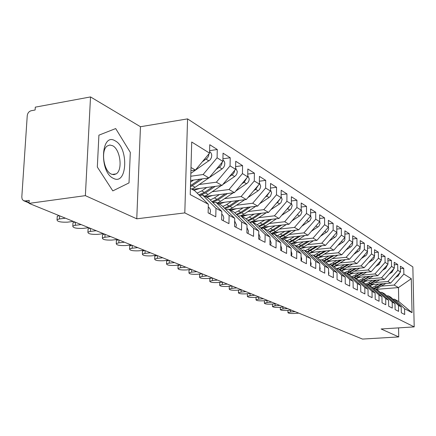 <?xml version="1.0" encoding="UTF-8"?>
<svg xmlns="http://www.w3.org/2000/svg" width="436" height="436" viewBox="0 0 436 436"><rect width="100%" height="100%" fill="white"/><g stroke="black" fill="none" stroke-linecap="round" stroke-linejoin="round"><path stroke-width="0.65" d="M90.525 96.928L85.369 195.644L136.762 218.812L140.468 126.729L90.525 96.928L35.3 107.152L35.114 110.008L31.19 110.728C28.956 111.393 27.637 113.044 27.245 115.676L21.811 197.028L22.149 199.148L23.364 200.587L25.244 200.952L29.234 200.402L29.038 203.378L362.501 339.072L398.738 336.924L398.564 327.877M140.468 126.729L187.562 118.886L412.848 266.903L414.2 326.891L184.804 212.904L187.562 118.886M412.036 312.672L404.575 308.699L394.384 299.161L398.738 301.521L412.036 312.672L411.284 278.702L403.867 274.081L403.747 268.363L400.384 266.216L400.499 271.982L397.812 270.309L397.697 264.505L394.226 262.292L394.335 268.145L391.555 266.418L391.452 260.526L387.866 258.237L387.969 264.183L385.097 262.396L385.004 256.412L381.293 254.052L381.391 260.09L378.426 258.243L378.334 252.166L374.502 249.719L374.589 255.856L371.521 253.948L371.439 247.768L367.477 245.245L367.553 251.474L364.382 249.501L364.311 243.223L360.207 240.607L360.272 246.945L356.986 244.896L356.926 238.514L352.675 235.805L352.735 242.247L349.329 240.127L349.274 233.642L344.871 230.835L344.92 237.386L341.388 235.189L341.35 228.589L336.777 225.674L336.815 232.339L333.153 230.061L333.126 223.346L328.384 220.322L328.406 227.107L324.607 224.736L324.591 217.907L319.664 214.768L319.675 221.668L315.729 219.21L315.724 212.256L310.606 208.997L310.606 216.022L306.497 213.466L306.508 206.381L301.189 202.991L301.167 210.147L296.9 207.487L296.927 200.271L291.384 196.74L291.352 204.037L286.904 201.269L286.948 193.911L281.176 190.238L281.122 197.672L276.489 194.783L276.549 187.284L270.538 183.452L270.462 191.033L265.628 188.02L265.709 180.373L259.436 176.373L259.338 184.106L254.292 180.962L254.395 173.163L247.839 168.983L247.719 176.874L242.443 173.588L242.574 165.631L235.723 161.26L235.576 169.315L230.061 165.882L230.213 157.75L223.041 153.178L222.872 161.402L217.09 157.805L217.275 149.504L209.76 144.714L209.558 153.118L195.415 170.073L190.995 167.517M209.558 153.118L191.715 142.011L190.232 194.609L208.337 204.244L208.13 212.882L215.782 216.839L215.973 208.304L221.826 211.422L221.651 219.875L228.949 223.646L229.113 215.302L234.704 218.278L234.557 226.546L241.528 230.148L241.658 221.979L246.999 224.823L246.88 232.917L253.539 236.361L253.648 228.36L258.761 231.08L258.662 239.01L265.034 242.307L265.121 234.47L270.015 237.075L269.939 244.841L276.043 247.997L276.108 240.318L280.795 242.814L280.74 250.428L286.594 253.452L286.637 245.92L291.134 248.313L291.095 255.779L296.709 258.684L296.736 251.3L301.053 253.594L301.031 260.919L306.426 263.709L306.437 256.461L310.579 258.668L310.579 265.856L315.757 268.538L315.757 261.42L319.741 263.546L319.752 270.598L324.733 273.176L324.716 266.194L328.553 268.233L328.575 275.165L333.371 277.645L333.344 270.783L337.033 272.751L337.072 279.558L341.693 281.945L341.65 275.203L345.208 277.1L345.258 283.787L349.71 286.092L349.656 279.465L353.084 281.291L353.144 287.869L357.438 290.087L357.373 283.574L360.686 285.34L360.757 291.804L364.899 293.946L364.823 287.542L368.022 289.242L368.098 295.603L372.104 297.668L372.017 291.373L375.107 293.014L375.194 299.27L379.064 301.271L378.971 295.068L381.952 296.66L382.05 302.813L385.789 304.748L385.691 298.649L388.58 300.186L388.678 306.241L392.296 308.11L392.193 302.11L394.983 303.592L395.092 309.56L398.597 311.369L398.482 305.456L401.185 306.895L401.3 312.77L404.695 314.52L404.575 308.699M190.75 176.248L203.111 174.525L209.013 177.943L190.63 180.471M217.09 157.805L203.111 174.525M222.872 161.402L209.013 177.943M190.407 188.423L194.848 190.837L208.337 204.244M199.214 184.51L216.36 182.194L222 185.458L192.254 189.426M230.061 165.882L216.36 182.194M235.576 169.315L222 185.458M215.973 208.304L202.587 195.039L199.481 195.442M202.587 195.039L208.528 198.26L221.826 211.422M212.179 191.726L229.02 189.518L234.41 192.641L205.149 196.429M242.443 173.588L229.02 189.518M247.719 176.874L234.41 192.641M229.113 215.302L215.913 202.271L212.953 202.642M215.913 202.271L221.586 205.351L234.704 218.278M224.584 198.631L241.124 196.527L246.286 199.514L217.493 203.127M254.292 180.962L241.124 196.527M259.338 184.106L246.286 199.514M241.658 221.979L228.638 209.176L225.821 209.525M228.638 209.176L234.061 212.119L246.999 224.823M236.465 205.242L252.711 203.231L257.654 206.092L229.32 209.547M265.628 188.02L252.711 203.231M270.462 191.033L257.654 206.092M253.648 228.36L240.808 215.782L238.116 216.103M240.808 215.782L245.991 218.6L258.761 231.08M247.844 211.574L263.818 209.656L268.554 212.397L241.054 215.662M276.489 194.783L263.818 209.656M281.122 197.672L268.554 212.397M265.121 234.47L252.455 222.104L249.883 222.404M252.455 222.104L257.42 224.802L270.015 237.075M258.761 217.651L274.462 215.82L279.013 218.452L252.39 221.521M286.904 201.269L274.462 215.82M291.352 204.037L279.013 218.452M276.108 240.318L263.606 228.164L261.148 228.437M263.606 228.164L268.369 230.748L280.795 242.814M269.246 223.488L284.686 221.733L289.052 224.262L263.24 227.156M296.9 207.487L284.686 221.733M301.167 210.147L289.052 224.262M286.637 245.92L274.304 233.969L271.95 234.225M274.304 233.969L278.871 236.448L291.134 248.313M279.318 229.096L294.502 227.418L298.704 229.848L273.639 232.584M306.497 213.466L294.502 227.418M310.606 216.022L298.704 229.848M296.736 251.3L284.572 239.544L282.315 239.784M284.572 239.544L288.959 241.925L301.053 253.594M289.003 234.486L303.941 232.879L307.98 235.217L283.618 237.811M315.729 219.21L303.941 232.879M319.675 221.668L307.98 235.217M306.437 256.461L294.431 244.896L292.267 245.119M294.431 244.896L298.644 247.185L310.579 258.668M298.322 239.68L313.026 238.132L316.912 240.383L293.199 242.847M324.607 224.736L313.026 238.132M328.406 227.107L316.912 240.383M315.757 261.42L303.908 250.041L301.832 250.248M303.908 250.041L307.963 252.242L319.741 263.546M307.293 244.678L321.768 243.195L325.512 245.364L302.415 247.697M333.153 230.061L321.768 243.195M336.815 232.339L325.512 245.364M324.716 266.194L313.026 254.989L311.032 255.185M313.026 254.989L316.928 257.109L328.553 268.233M315.942 249.49L330.194 248.068L333.802 250.16L311.282 252.384M341.388 235.189L330.194 248.068M344.92 237.386L333.802 250.16M333.344 270.783L321.801 259.752L319.882 259.938M321.801 259.752L325.561 261.796L337.033 272.751M324.28 254.139L338.314 252.771L341.797 254.788L319.822 256.902M349.329 240.127L338.314 252.771M352.735 242.247L341.797 254.788M341.65 275.203L330.254 264.347L328.412 264.516M330.254 264.347L333.878 266.314L345.208 277.1M332.33 258.619L346.151 257.305L349.514 259.251L328.052 261.273M356.986 244.896L346.151 257.305M360.272 246.945L349.514 259.251M349.656 279.465L338.407 268.772L336.63 268.93M338.407 268.772L341.9 270.669L353.084 281.291M340.096 262.952L353.716 261.682L356.964 263.562L335.993 265.491M364.382 249.501L353.716 261.682M367.553 251.474L356.964 263.562M357.373 283.574L346.271 273.04L344.554 273.192M346.271 273.04L349.639 274.871L360.686 285.34M347.606 267.132L361.024 265.911L364.164 267.731L343.661 269.573M371.521 253.948L361.024 265.911M374.589 255.856L364.164 267.731M364.823 287.542L353.858 277.16L352.206 277.301M353.858 277.16L357.117 278.926L368.022 289.242M354.86 271.176L368.088 269.998L371.123 271.759L351.062 273.519M378.426 258.243L368.088 269.998M381.391 260.09L371.123 271.759M372.017 291.373L361.188 281.138L359.596 281.275M361.188 281.138L364.338 282.844L375.107 293.014M361.88 275.089L374.916 273.955L377.854 275.65L358.223 277.34M385.097 262.396L374.916 273.955M387.969 264.183L377.854 275.65M378.971 295.068L368.273 284.986L366.736 285.111M368.273 284.986L371.314 286.637L381.952 296.66M368.671 278.871L381.527 277.781L384.372 279.422L365.145 281.04M391.555 266.418L381.527 277.781M394.335 268.145L384.372 279.422M385.691 298.649L375.123 288.703L373.636 288.823M375.123 288.703L378.067 290.3L388.58 300.186M375.249 282.539L387.926 281.482L390.678 283.073L371.843 284.626M397.812 270.309L387.926 281.482M400.499 271.982L390.678 283.073M392.193 302.11L381.751 292.3L380.317 292.414M381.751 292.3L384.601 293.848L394.983 303.592M381.62 286.087L394.128 285.068L398.471 287.586L376.333 289.357M403.867 274.081L394.128 285.068M411.284 278.702L398.471 287.586L398.738 301.521M398.482 305.456L388.171 295.782L386.781 295.891M388.171 295.782L390.928 297.281L401.185 306.895M85.369 195.644L29.038 203.378M414.2 326.891L381.118 328.978L398.738 336.924M136.762 218.812L184.804 212.904M129.018 182.891L130.31 152.382L115.687 128.56L98.907 135.165L97.321 167.026L112.82 190.903L129.018 182.891L112.82 190.903L97.321 167.026L98.907 135.165L115.687 128.56L130.31 152.382L129.018 182.891M190.908 170.71L195.415 170.073M394.384 299.161L393.038 299.26M403.747 268.363L400.433 268.652M397.697 264.505L394.269 264.815M391.452 260.526L387.909 260.848M385.004 256.412L381.337 256.755M378.334 252.166L374.54 252.526M371.439 247.768L367.515 248.155M364.311 243.223L360.24 243.631M356.926 238.514L352.702 238.95M349.274 233.642L344.892 234.099M341.35 228.589L336.799 229.08M333.126 223.346L328.395 223.87M324.591 217.907L319.67 218.463M315.724 212.256L310.606 212.85M306.508 206.381L301.178 207.018M296.927 200.271L291.368 200.952M286.948 193.911L281.144 194.641M276.549 187.284L270.489 188.069M265.709 180.373L259.376 181.218M254.395 173.163L247.762 174.073M242.574 165.631L235.625 166.612M230.213 157.75L222.927 158.813M217.275 149.504L209.618 150.654M290.594 310.181L290.589 311.98L287.934 312.596C288.25 313.31 290.371 313.604 294.305 313.479L298.802 313.152M290.589 311.98L295.112 311.647M400.03 272.511L398.123 275.988L395.572 277.547M373.538 288.73L377.178 287.264L382.982 283.711M385.898 283.471L375.968 289.161M373.756 284.468L369.848 285.553M373.205 288.414L376.671 286.986L381.865 283.803M378.922 284.043L372.306 287.564M282.991 307.053L282.98 308.917L280.315 309.544C280.631 310.285 282.795 310.59 286.812 310.459L291.362 310.121M282.98 308.917L287.558 308.574M275.149 303.832L275.132 305.761L272.462 306.399C272.773 307.167 274.98 307.489 279.089 307.353L283.694 307.004M275.132 305.761L279.77 305.407M264.385 300.96L264.363 303.145C264.663 303.952 266.914 304.284 271.116 304.143L275.781 303.783M267.055 300.502L267.039 302.502L264.363 303.145M267.039 302.502L271.726 302.132M256.025 297.586L256.063 297.276M258.706 297.063L258.679 299.134L255.997 299.794C256.292 300.627 258.592 300.976 262.892 300.829L267.611 300.459M258.679 299.134L263.426 298.758M393.921 268.614L391.986 272.255L389.185 273.977M367.788 285.024L370.725 283.722L376.655 280.07M379.674 279.819L369.526 285.662M367.232 280.866L363.084 281.983M366.534 284.921L370.202 283.433L375.505 280.168M372.464 280.424L368.818 282.67L365.613 284.054M387.609 264.592L385.653 268.396L382.579 270.293M361.449 281.28L370.131 276.315M373.249 276.048L362.872 282.054M360.496 277.143L356.103 278.288M360 281.236L363.52 279.765L368.938 276.419M365.799 276.691L362.093 278.98L358.697 280.424M381.086 260.434L379.107 264.418L375.75 266.494M354.533 277.525L363.395 272.435M366.616 272.151L356.005 278.321M353.542 273.301L348.914 274.473L359.765 268.124M353.972 277.22L362.158 272.544M358.91 272.832L355.149 275.165L351.552 276.68M374.339 256.139L374.208 257.845L373.298 259.491L368.687 262.576M347.388 273.645L356.43 268.423M346.348 269.328L341.655 270.533M346.805 273.328L355.155 268.538M351.792 268.843L347.972 271.225L344.151 272.805M113.398 178.351C127.345 185.987 128.952 147.57 115.12 140.823C100.994 131.868 98.977 172.16 113.398 178.351M111.278 174.1L113.851 174.689L116.221 173.866C122.957 169.926 120.314 149.319 112.597 145.711L109.768 145.019L107.163 146.049C100.623 150.393 103.659 170.977 111.278 174.1M247.392 294.098L247.485 293.728M250.073 293.51L250.046 295.663L247.359 296.327C247.648 297.199 249.997 297.559 254.395 297.412L259.175 297.025M250.046 295.663L254.853 295.265M367.363 251.692L367.243 253.545L366.316 255.224L361.368 258.532M339.998 269.633L349.236 264.276M352.691 263.954L341.568 270.489M338.914 265.224L334.031 266.456M339.393 269.306L347.912 264.396M344.429 264.717L340.549 267.148L336.494 268.805M238.476 290.501L238.645 290.049M241.157 289.836L241.124 292.071L238.438 292.741C238.715 293.651 241.108 294.033 245.621 293.88L250.46 293.477M241.124 292.071L245.991 291.662M360.141 247.092L360.038 249.098L359.095 250.804L353.787 254.357M332.352 265.486L341.791 259.976M345.372 259.643L336.739 265.055L333.949 266.38M331.224 260.973L326.014 262.232M331.731 265.148L340.423 260.107M336.815 260.445L332.864 262.93L329.605 264.407M353.127 286.18L353.122 285.378M229.249 286.779L229.532 286.245M231.936 286.038L231.898 288.354L229.211 289.035C229.478 289.989 231.925 290.387 236.546 290.229L241.451 289.815M231.898 288.354L236.83 287.934M352.659 242.334L352.577 244.498L351.623 246.231L345.933 250.046M324.444 261.186L334.09 255.529M337.802 255.169L328.924 260.766L325.943 262.161M323.261 256.575L317.702 257.85M323.795 260.837L332.673 255.665M328.929 256.025L322.095 259.916M345.247 282.713L345.236 280.724M219.711 282.931L220.142 282.305M222.398 282.103L222.349 284.512L219.662 285.204C219.918 286.196 222.42 286.61 227.167 286.452L232.126 286.021M222.349 284.512L227.347 284.076M344.903 237.397L344.849 239.729L343.879 241.495L337.78 245.588M316.247 256.739L326.117 250.918M329.965 250.537L320.836 256.319L317.648 257.801M315.01 252.013L309.064 253.3M315.577 256.379L324.646 251.065M320.76 251.447L313.816 255.42M337.066 278.887L337.055 276.135M209.836 278.942L210.468 278.212M212.523 278.043L212.468 280.539L209.787 281.231C210.027 282.272 212.583 282.708 217.455 282.544L222.48 282.092M212.468 280.539L217.531 280.081M336.815 232.121L336.924 234.454L335.851 236.585L329.316 240.977M307.756 252.128L317.855 246.138M321.85 245.735L312.449 251.714L309.042 253.278M333.573 236.072L334.592 234.906M306.459 247.288L300.142 248.58M307.064 251.752L316.323 246.291M312.296 246.7L305.233 250.76M328.575 274.844L328.891 273.116L328.564 271.448M199.612 274.816L199.623 274.386L200.533 273.966M202.293 273.879L202.233 276.419L199.552 277.122C199.781 278.206 202.391 278.664 207.394 278.495L212.49 278.026M202.233 276.419L207.362 275.939M328.406 226.671L328.684 228.982L327.523 231.494L320.525 236.208M298.851 247.381L301.886 245.915L309.288 241.173M313.435 240.743L303.75 246.94L300.11 248.591M324.88 231.184L326.395 229.429M297.592 242.389L294.322 243.626L290.97 243.691M298.229 246.956L307.696 241.342M303.511 241.773L296.333 245.926M319.757 270.603L320.188 268.576L319.746 266.625M189.011 270.543L189.028 270.075L190.401 269.546M191.693 269.568L191.622 272.146L188.952 272.854C189.159 273.993 191.835 274.473 196.974 274.299L202.135 273.813M191.622 272.146L196.821 271.65M319.675 221.052L320.062 223.646L318.885 226.208L311.386 231.271M288.387 237.304L284.97 238.59L281.449 238.612M289.531 242.481L292.79 240.923L300.399 236.023M304.715 235.565L294.731 241.985L290.828 243.729M315.904 226.039L317.828 223.81M289.03 241.991L292.049 240.514L298.747 236.198M294.393 236.661L287.095 240.912M310.699 265.922L311.146 263.856L310.579 261.644M178.024 266.107L178.041 265.6L180.291 264.925M180.695 265.093L180.618 267.715L177.953 268.429C178.139 269.622 180.88 270.129 186.172 269.949L191.404 269.448M180.618 267.715L185.883 267.203M310.606 215.248L311.113 218.109L309.909 220.72L301.875 226.159M278.827 232.017L275.35 233.342L271.552 233.336M279.847 237.391L283.351 235.734L291.172 230.671M295.663 230.175L285.362 236.841L281.182 238.683M306.59 220.687L308.901 218M279.323 236.89L282.577 235.315L289.455 230.857M284.926 231.353L277.498 235.702M301.287 261.05L301.745 258.946L301.047 256.482M166.623 261.502L166.639 260.957L168.874 260.281M169.282 260.445L169.195 263.121L166.547 263.835C166.705 265.088 169.511 265.622 174.961 265.437L180.264 264.914M169.195 263.121L174.536 262.581M301.172 209.236L301.848 211.989L300.813 214.719L299.777 215.771L291.973 220.861M268.892 226.524L264.837 227.979L261.257 227.854M269.77 232.105L273.536 230.344L281.591 225.101M286.267 224.573L275.628 231.494L271.143 233.44M296.894 215.133L299.597 211.978M269.23 231.587L272.734 229.908L279.798 225.303M275.078 225.832L267.524 230.29M291.488 255.987L291.957 253.839L291.117 251.131M154.78 256.728L154.802 256.134L157.015 255.452M157.429 255.621L157.331 258.346L154.698 259.066C154.829 260.379 157.707 260.941 163.32 260.755L168.694 260.21M157.331 258.346L162.742 257.785M291.357 202.996L292.185 205.629L291.112 208.779L289.755 210.065L281.651 215.368M251.163 222.256L250.537 222.147M259.273 226.611L263.328 224.742L271.623 219.303M276.495 218.741L265.502 225.935L260.69 227.99M286.79 209.362L287.662 208.79L289.902 205.727M258.559 220.812L253.027 222.42M258.717 226.071L262.494 224.284L269.759 219.521M264.837 220.087L257.147 224.654M281.285 250.711L281.765 248.52L280.773 245.572M142.474 251.763L142.501 251.114L144.687 250.438M145.106 250.607L145.003 253.381L142.387 254.101C142.49 255.48 145.439 256.074 151.227 255.888L156.677 255.316M145.003 253.381L150.491 252.798M281.133 196.516L282.114 199.377L281.018 202.593L279.634 203.906L270.887 209.667M248.335 220.889L252.7 218.905L261.257 213.264M266.341 212.664L254.967 220.153L249.795 222.316M276.261 203.372L277.454 202.582L279.798 199.225M247.801 214.861L242.165 216.523M247.762 220.333L251.834 218.431L259.311 213.498M254.177 214.103L246.231 218.828M270.647 245.206L271.143 242.977L269.988 239.789M129.677 246.596L129.71 245.893L131.868 245.223M132.293 245.397L132.179 248.22L129.579 248.94C129.65 250.389 132.675 251.016 138.653 250.825L144.18 250.231M132.179 248.22L137.738 247.61M270.473 189.78L271.617 192.87L270.494 196.145L269.088 197.492L259.649 203.748M236.922 214.932L241.637 212.828L250.46 206.969M255.769 206.321L243.996 214.125L240.683 215.798M265.273 197.137L266.816 196.113L269.257 192.45M236.59 208.664L230.851 210.381M236.334 214.354L240.727 212.332L248.427 207.22M243.07 207.874L238.339 211.019L234.748 212.801M259.551 239.473L260.058 237.189L258.728 233.772M116.363 241.222L116.396 240.459L118.521 239.789M118.952 239.964L118.826 242.847L116.259 243.561C116.287 245.087 119.388 245.751 125.568 245.561L131.171 244.939M118.826 242.847L124.467 242.209M259.355 182.771L260.674 186.079L260.297 188.014L259.524 189.426L258.09 190.805L247.899 197.606M225.009 208.724L230.094 206.49L239.206 200.402M244.754 199.704L232.557 207.841L229.282 209.525M253.796 190.652L255.719 189.36L258.248 185.393M224.9 202.195L219.057 203.977M224.404 208.125L229.151 205.972L237.086 200.669M231.483 201.372L226.655 204.604L222.763 206.511M247.964 233.478L248.487 231.151L246.961 227.499M102.487 235.625L102.531 234.797L104.618 234.132M105.054 234.312L104.913 237.244L102.378 237.958C102.362 239.566 105.55 240.269 111.943 240.073L117.622 239.424M104.913 237.244L110.635 236.579M247.741 175.468L249.25 178.994L248.863 180.967L247.822 182.739L235.609 191.219M212.555 202.25L218.055 199.879L227.472 193.535M233.276 192.788L220.627 201.29L217.292 203.018M241.795 183.894L244.138 182.313L246.754 178.019M212.703 195.448L206.746 197.295M211.929 201.628L217.068 199.339L225.249 193.824M219.39 194.581L214.463 197.906L210.239 199.955M235.854 227.216L236.388 224.84L234.655 220.954M88.028 229.788L88.077 228.884L90.121 228.235M90.557 228.415L90.41 231.407L87.909 232.11C87.843 233.805 91.119 234.557 97.74 234.355L103.501 233.68M90.41 231.407L96.209 230.715M235.604 167.849L237.32 171.593L236.922 173.61L236.116 175.087L234.623 176.525L222.742 184.575M200.086 195.361L205.476 192.974L215.221 186.363M221.303 185.551L208.163 194.445L204.773 196.222M229.232 176.858L233.211 173.91L234.263 172.22L234.732 170.323M199.96 188.396L193.884 190.314M198.881 194.843L204.446 192.407L212.893 186.673M206.751 187.491L201.721 190.908L197.132 193.104M223.178 220.665L223.733 218.229L223.586 216.817L222.91 215.264L221.771 214.12M72.943 223.701L72.997 222.714L74.987 222.077M75.433 222.256L75.27 225.314L72.812 226.012C72.692 227.799 76.06 228.595 82.922 228.393L88.764 227.685M75.27 225.314L81.156 224.584M222.9 159.892L224.202 161.249L224.813 163.151L224.573 165.506L223.603 167.424L222.088 168.901L209.247 177.665M190.45 186.87L202.418 178.847M208.795 177.97L195.137 187.295L191.682 189.115M216.076 169.511L220.621 166.132L221.711 164.307L222.147 162.268M190.488 185.649L199.977 179.185M193.54 180.073L190.587 182.095M218.758 166.312L220.289 164.486M209.907 213.798L210.479 211.313L210.31 209.787L209.547 208.136L208.272 206.975M57.181 217.346L57.247 216.267L59.182 215.646M59.634 215.831L59.454 218.948L57.051 219.63C56.86 221.521 60.326 222.365 67.449 222.164L73.373 221.423M59.454 218.948L65.422 218.185M202.271 161.849L207.411 158.017L208.533 156.115L208.964 153.837M209.596 151.575L211.073 152.987L211.749 154.998L211.498 157.44L210.239 159.75L190.832 173.392M205.045 158.53L207.274 155.859M25.244 200.952L29.098 202.527M377.178 287.264L378.508 287.994M397.365 275.525L398.123 275.988M375.325 286.25L376.671 286.986M370.725 283.722L372.099 284.474M391.152 271.748L391.986 272.255M368.818 282.67L370.202 283.433M364.065 280.065L365.482 280.839M384.737 267.846L385.653 268.396M362.093 278.98L363.52 279.765M357.182 276.282L358.648 277.089M378.11 263.813L379.107 264.418M355.149 275.165L356.626 275.977M350.075 272.38L351.59 273.209M371.259 259.643L372.344 260.303M347.972 271.225L349.498 272.064M342.723 268.342L344.287 269.203M364.174 255.333L365.346 256.046M340.549 267.148L342.124 268.015M335.12 264.167L336.739 265.055M356.839 250.869L358.114 251.648M332.864 262.93L334.499 263.829M327.251 259.845L328.924 260.766M349.241 246.253L350.62 247.092M324.913 258.564L326.608 259.491M319.098 255.371L320.836 256.319M341.372 241.462L342.86 242.367M316.678 254.041L318.433 255.006M310.65 250.727L312.449 251.714M333.208 236.497L334.821 237.478M308.138 249.348L309.958 250.351M301.886 245.915L303.75 246.94M324.738 231.342L326.477 232.404M299.281 244.487L301.172 245.523M292.79 240.923L294.731 241.985M315.958 226.006L317.817 227.134M290.093 239.44L292.049 240.514M283.351 235.734L285.362 236.841M306.895 220.491L308.824 221.662M280.539 234.192L282.577 235.315M273.536 230.344L275.628 231.494M297.466 214.757L299.478 215.978M270.614 228.742L272.734 229.908M263.328 224.742L265.502 225.935M287.662 208.79L289.755 210.065M260.292 223.074L262.494 224.284M252.7 218.905L254.967 220.153M277.454 202.582L279.634 203.906M249.539 217.172L251.834 218.431M241.637 212.828L243.996 214.125M266.816 196.113L269.088 197.492M238.339 211.019L240.727 212.332M230.094 206.49L232.557 207.841M255.719 189.36L258.09 190.805M226.655 204.604L229.151 205.972M218.055 199.879L220.627 201.29M244.138 182.313L246.613 183.823M214.463 197.906L217.068 199.339M205.476 192.974L208.163 194.445M232.039 174.956L234.623 176.525M201.721 190.908L204.446 192.407M192.325 185.747L195.137 187.295M219.379 167.255L222.088 168.901M190.51 184.755L191.246 185.158M206.13 159.195L208.964 160.917M29.07 202.942L23.915 200.843M287.934 312.596L287.945 310.377M280.315 309.544L280.332 307.255M272.462 306.399L272.484 304.039M255.997 299.794L256.03 297.314M112.156 174.46L116.221 173.866M247.359 296.327L247.397 293.81M238.438 292.741L238.481 290.185M229.211 289.035L229.26 286.436M219.662 285.204L219.717 282.561M209.787 281.231L209.847 278.544M199.552 277.122L199.623 274.386M188.952 272.854L189.028 270.075M177.953 268.429L178.041 265.6M166.547 263.835L166.639 260.957M154.698 259.066L154.802 256.134M142.387 254.101L142.501 251.114M129.579 248.94L129.71 245.893M116.259 243.561L116.396 240.459M102.378 237.958L102.531 234.797M87.909 232.11L88.077 228.884M72.812 226.012L72.997 222.714M57.051 219.63L57.247 216.267"/></g></svg>
